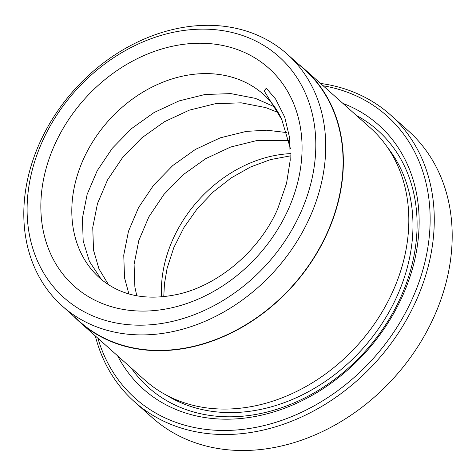 <?xml version="1.0" encoding="UTF-8"?>
<svg xmlns="http://www.w3.org/2000/svg" width="476" height="476" viewBox="0 0 476 476"><rect width="100%" height="100%" fill="white"/><g stroke="black" fill="none" stroke-linecap="round" stroke-linejoin="round"><path stroke-width="0.71" d="M62.362 306.127L79.724 321.615A168.867 135.041 -48.3 0 0 228.468 334.069A168.867 135.041 -48.3 0 0 338.597 199.385A168.867 135.041 -48.3 0 0 304.539 69.585L287.171 54.091A168.867 135.041 -48.3 0 0 138.433 41.644A168.867 135.041 -48.3 0 0 28.298 176.328A168.867 135.041 -48.3 0 0 62.362 306.127A168.867 135.041 -48.3 0 0 211.1 318.581A168.867 135.041 -48.3 0 0 321.235 183.891A168.867 135.041 -48.3 0 0 287.171 54.091M97.919 338.257A189.168 151.273 -48.3 0 0 262.919 425.847A189.168 151.273 -48.3 0 0 425.116 261.306A189.168 151.273 -48.3 0 0 323.139 85.763M320.538 83.443A192.245 153.73 131.7 0 1 390.385 114.835A192.245 153.73 131.7 0 1 429.162 262.603A192.245 153.73 131.7 0 1 303.783 415.935A192.245 153.73 131.7 0 1 134.452 401.762A192.245 153.73 131.7 0 1 95.319 335.937M134.452 401.762L152.368 417.744A192.245 153.73 -48.3 0 0 321.699 431.916A192.245 153.73 -48.3 0 0 447.077 278.585A192.245 153.73 -48.3 0 0 408.301 130.817L390.385 114.835M342.869 103.363A176.864 141.431 131.7 0 1 414.441 261.026A176.864 141.431 131.7 0 1 276.056 411.193A176.864 141.431 131.7 0 1 117.649 355.858M356.381 115.412A172.247 137.743 131.7 0 1 412.508 262.77A172.247 137.743 131.7 0 1 285.886 406.189A172.247 137.743 131.7 0 1 131.162 367.906M304.741 69.353L370.203 127.746A169.17 135.285 131.7 0 1 404.326 257.784A169.17 135.285 131.7 0 1 293.995 392.712A169.17 135.285 131.7 0 1 144.984 380.241L79.522 321.847A169.17 135.285 -48.3 0 0 228.534 334.319A169.17 135.285 -48.3 0 0 338.864 199.39A169.17 135.285 -48.3 0 0 304.741 69.353A169.17 135.285 -48.3 0 0 298.452 64.153M311.518 180.779A161.483 129.133 -48.3 0 0 206.441 29.179A161.483 129.133 -48.3 0 0 31.392 173.544A161.483 129.133 -48.3 0 0 136.475 325.144A161.483 129.133 -48.3 0 0 311.518 180.779M290.455 148.72L281.816 119.654L264.281 91.089L266.251 88.155L275.61 99.044L284.737 117.161L289.622 137.826L290.217 160.198L286.558 183.32L277.633 209.065C259.664 250.418 218.829 285.076 178.423 294.174C146.62 301.147 120.446 295.822 99.895 278.198A123.034 98.389 -48.3 0 1 75.077 183.623A123.034 98.389 -48.3 0 1 155.319 85.49A123.034 98.389 -48.3 0 1 263.692 94.563C271.344 101.382 277.383 109.742 281.816 119.654M286.665 132.566L266.768 130.204L246.3 131.388L220.293 137.826L195.41 149.416L172.812 165.517L153.57 185.247L138.57 207.56L128.484 231.259L123.754 255.1L124.534 277.817L128.901 293.954M278.222 112.55L265.733 107.588L241.177 102.828L215.289 103.726L189.281 110.164L164.399 121.755L141.806 137.856L122.558 157.592L107.558 179.898L97.473 203.603L92.743 227.439L93.528 250.156L98.948 268.863L108.599 284.826M288.783 140.366L256.635 140.604L230.628 147.042L205.745 158.639L183.153 174.74L163.905 194.47L148.905 216.776L138.819 240.481L134.089 264.323L134.875 287.04L136.785 295.786M274.64 106.904L255.398 98.365L230.842 93.611L204.954 94.504L178.946 100.948L154.063 112.538L131.465 128.639L112.223 148.369L97.223 170.676L87.138 194.381L82.407 218.222L83.187 240.939L89.375 261.33L100.573 278.299L102.84 280.679M163.762 296.691L164.458 283.761L167.106 268.321L173.811 247.603L183.98 227.474L197.266 208.696L213.2 191.965L231.193 177.899L250.566 166.981L270.57 159.573L290.431 155.878M73.637 316.189A169.17 135.285 -48.3 0 0 79.522 321.847M387.577 147.506A167.635 134.054 131.7 0 1 408.509 262.669A167.635 134.054 131.7 0 1 166.594 395.253M44.732 173.889A146.102 116.834 131.7 0 1 203.109 43.274A146.102 116.834 131.7 0 1 298.184 180.434A146.102 116.834 131.7 0 1 139.807 311.048A146.102 116.834 131.7 0 1 44.732 173.889M161.548 296.893A123.034 98.389 131.7 0 1 164.66 263.531A123.034 98.389 131.7 0 1 290.485 153.623"/></g></svg>
